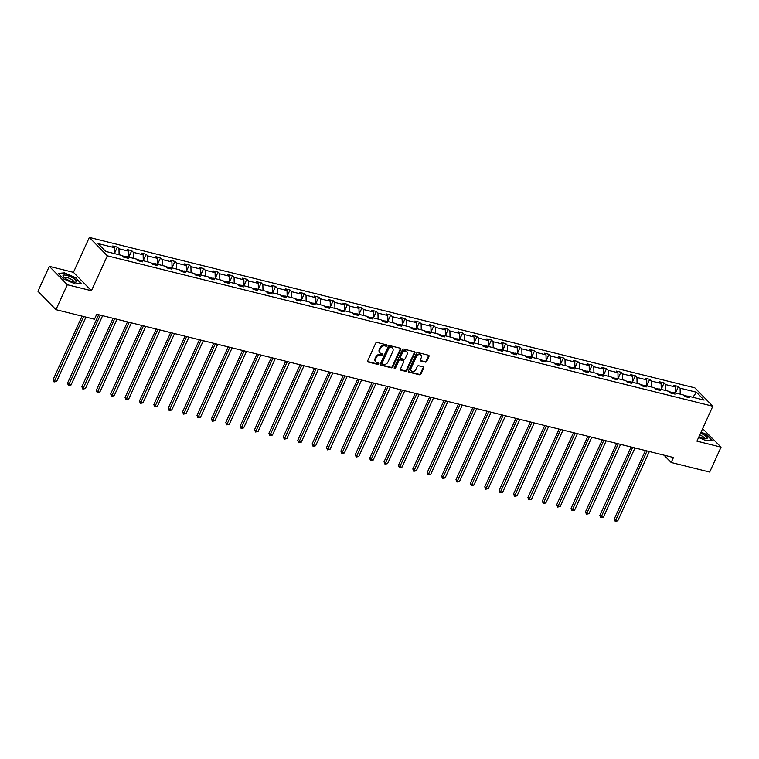 <?xml version="1.0" encoding="UTF-8"?>
<svg xmlns="http://www.w3.org/2000/svg" width="759" height="759" viewBox="0 0 759 759"><rect width="100%" height="100%" fill="white"/><g stroke="black" fill="none" stroke-linecap="round" stroke-linejoin="round"><path stroke-width="1.14" d="M386.986 345.687A0.778 0.617 135.6 0 0 386.663 344.842L377.043 342.451A1.12 0.882 135.6 0 0 375.696 343.201L367.669 360.819A1.12 0.882 135.6 0 0 368.124 362.024L377.745 364.415A0.778 0.617 135.6 0 0 378.371 363.049L377.119 362.736A3.577 2.827 135.6 0 1 375.999 362.109A3.577 2.827 135.6 0 1 375.658 358.884L376.322 357.413A3.577 2.827 135.6 0 1 380.648 355.003L381.891 355.316A0.778 0.617 135.6 0 0 382.517 353.941L381.274 353.637A3.577 2.827 135.6 0 1 380.145 353.001A3.577 2.827 135.6 0 1 379.804 349.785L380.468 348.315A3.577 2.827 135.6 0 1 384.794 345.905L386.037 346.208A0.778 0.617 135.6 0 0 386.986 345.687M380.145 353.001L379.661 352.508A3.577 2.827 135.6 0 1 379.31 349.282L379.984 347.812A3.577 2.827 135.6 0 1 384.31 345.402L385.553 345.715A0.778 0.617 135.6 0 0 386.568 344.814M367.593 361.521A1.12 0.882 135.6 0 0 367.641 361.531L377.251 363.922A0.778 0.617 135.6 0 0 378.276 363.02M375.999 362.109L375.506 361.607A3.577 2.827 135.6 0 1 375.164 358.39L375.838 356.92A3.577 2.827 135.6 0 1 380.164 354.51L381.407 354.814A0.778 0.617 135.6 0 0 382.422 353.922M425.363 362.138A1.12 0.882 135.6 0 0 426.719 361.379L428.968 356.436A1.12 0.882 135.6 0 0 428.512 355.231L417.829 352.584A1.12 0.882 135.6 0 0 416.482 353.333L408.446 370.952A1.12 0.882 135.6 0 0 408.911 372.157L419.594 374.813A1.12 0.882 135.6 0 0 420.941 374.054L423.664 368.087A1.12 0.882 135.6 0 0 423.199 366.882L418.636 365.753A1.12 0.882 135.6 0 0 417.279 366.502L415.932 369.462A2.989 2.362 135.6 0 1 411.378 370.952A2.989 2.362 135.6 0 1 411.084 368.257L416.378 356.664A2.989 2.362 135.6 0 1 420.932 355.174A2.989 2.362 135.6 0 1 421.217 357.859L420.334 359.794A1.12 0.882 135.6 0 0 420.799 360.999L424.879 361.635A1.12 0.882 135.6 0 0 426.235 360.886L428.484 355.943A1.12 0.882 135.6 0 0 428.56 355.25M696.933 441.14L721.05 447.127L709.684 472.06L671.184 462.497L673.451 457.506L96.735 314.245L94.467 319.226L55.957 309.663L67.323 284.729L91.441 290.725L107.342 255.821L712.834 406.236L696.933 441.14M400.818 349.444A1.12 0.882 135.6 0 0 400.354 348.239L389.671 345.592A1.12 0.882 135.6 0 0 388.323 346.341L380.297 363.959A1.12 0.882 135.6 0 0 380.752 365.164L391.435 367.821A1.12 0.882 135.6 0 0 392.782 367.062L400.818 349.444L400.335 348.95A1.12 0.882 135.6 0 0 400.401 348.258M403.75 349.083L414.433 351.74A1.12 0.882 135.6 0 1 414.898 352.944L406.862 370.563A1.12 0.882 135.6 0 1 405.515 371.312L400.942 370.183A1.12 0.882 135.6 0 1 400.486 368.978L403.741 361.834A1.12 0.882 135.6 0 0 403.276 360.629L400.249 359.87A1.12 0.882 135.6 0 0 398.892 360.629L395.505 368.068A0.778 0.617 135.6 0 1 394.234 367.754L402.403 349.842A1.12 0.882 135.6 0 1 403.75 349.083M721.05 447.127L702.625 428.636M91.441 290.725L73.433 272.329L49.316 266.343L67.323 284.729M49.316 266.343L37.95 291.276L55.957 309.663M686.183 396.891L687.806 396.027L689.438 397.697L684.827 396.549L683.195 394.879L673.413 392.45L675.045 394.12L670.434 392.972L668.802 391.312L659.03 388.883L660.662 390.543L656.051 389.395L654.419 387.735L644.638 385.306L646.27 386.967L641.659 385.828L640.027 384.158L630.255 381.73L631.886 383.399L627.276 382.251L625.644 380.582L615.862 378.153L617.494 379.823L612.883 378.675L611.251 377.014L601.479 374.585L603.111 376.246L598.49 375.107L596.868 373.437L587.087 371.009L588.718 372.678L584.107 371.531L582.476 369.861L572.703 367.432L574.326 369.102L569.715 367.954L568.093 366.293L558.311 363.865L559.943 365.525L555.332 364.377L553.7 362.717L543.928 360.288L545.55 361.948L540.939 360.81L539.317 359.14L529.535 356.711L531.167 358.381L526.556 357.233L524.924 355.563L515.152 353.134L516.775 354.804L512.164 353.656L510.541 351.996L500.76 349.567L502.392 351.227L497.781 350.079L496.149 348.419L486.377 345.99L487.999 347.65L483.388 346.512L481.756 344.842L471.984 342.413L473.616 344.083L469.005 342.935L467.373 341.265L457.601 338.837L459.223 340.506L454.613 339.358L452.981 337.698L443.209 335.269L444.84 336.93L440.229 335.782L438.598 334.121L428.816 331.692L430.448 333.353L425.837 332.214L424.205 330.544L414.433 328.116L416.065 329.786L411.454 328.638L409.822 326.968L400.04 324.539L401.672 326.209L397.061 325.061L395.43 323.4L385.657 320.972L387.289 322.632L382.678 321.493L381.046 319.824L371.265 317.395L372.897 319.065L368.286 317.917L366.654 316.247L356.882 313.818L358.514 315.488L353.903 314.34L352.271 312.68L342.489 310.251L344.121 311.911L339.51 310.763L337.878 309.103L328.106 306.674L329.738 308.334L325.127 307.196L323.495 305.526L313.714 303.097L315.346 304.767L310.735 303.619L309.103 301.949L299.331 299.52L300.962 301.19L296.352 300.042L294.72 298.382L284.938 295.953L286.57 297.613L281.959 296.465L280.327 294.805L270.555 292.376L272.187 294.037L267.576 292.898L265.944 291.228L256.163 288.799L257.794 290.469L253.183 289.321L251.552 287.652L241.779 285.223L243.411 286.893L238.8 285.745L237.169 284.084L227.387 281.655L229.019 283.316L224.408 282.168L222.776 280.507L213.004 278.079L214.636 279.739L210.025 278.6L208.393 276.931L198.611 274.502L200.243 276.172L195.632 275.024L194 273.354L184.228 270.925L185.86 272.595L181.24 271.447L179.617 269.787L169.836 267.358L171.468 269.018L166.857 267.88L165.225 266.21L155.453 263.781L157.085 265.451L152.464 264.303L150.842 262.633L141.06 260.204L142.692 261.874L138.081 260.726L136.449 259.066L126.677 256.637L128.299 258.297L123.689 257.149L122.066 255.489L105.738 251.428L98.044 243.582L114.372 247.633L112.74 245.973L117.351 247.111L118.983 248.781L128.764 251.21L127.132 249.54L131.743 250.688L133.375 252.358L143.147 254.787L141.516 253.117L146.126 254.265L147.758 255.925L157.54 258.354L155.908 256.694L160.519 257.832L162.151 259.502L171.923 261.931L170.291 260.261L174.902 261.409L176.534 263.079L186.316 265.508L184.684 263.838L189.295 264.986L190.926 266.646L200.699 269.075L199.067 267.415L203.678 268.563L205.31 270.223L215.091 272.652L213.459 270.991L218.07 272.13L219.702 273.8L229.474 276.229L227.842 274.559L232.453 275.707L234.085 277.377L243.867 279.805L242.235 278.136L246.846 279.284L248.478 280.944L258.25 283.373L256.618 281.712L261.229 282.86L262.861 284.521L272.642 286.949L271.01 285.289L275.621 286.428L277.253 288.097L287.025 290.526L285.393 288.856L290.004 290.004L291.636 291.674L301.418 294.103L299.786 292.433L304.397 293.581L306.029 295.242L315.801 297.67L314.169 296.01L318.78 297.158L320.412 298.818L330.193 301.247L328.562 299.587L333.173 300.725L334.804 302.395L344.577 304.824L342.945 303.154L347.556 304.302L349.187 305.972L358.969 308.401L357.337 306.731L361.948 307.879L363.58 309.539L373.352 311.968L371.72 310.308L376.341 311.446L377.963 313.116L387.745 315.545L386.113 313.875L390.724 315.023L392.356 316.693L402.128 319.122L400.496 317.452L405.116 318.6L406.739 320.26L416.52 322.689L414.888 321.029L419.499 322.177L421.131 323.837L430.903 326.266L429.281 324.605L433.892 325.744L435.514 327.414L445.296 329.842L443.664 328.173L448.275 329.321L449.907 330.99L459.679 333.419L458.057 331.749L462.667 332.897L464.29 334.558L474.071 336.987L472.44 335.326L477.05 336.474L478.682 338.134L488.454 340.563L486.832 338.903L491.443 340.041L493.075 341.711L502.847 344.14L501.215 342.47L505.826 343.618L507.458 345.288L517.23 347.717L515.608 346.047L520.219 347.195L521.85 348.855L531.623 351.284L529.991 349.624L534.602 350.772L536.234 352.432L546.015 354.861L544.383 353.201L548.994 354.339L550.626 356.009L560.398 358.438L558.766 356.768L563.377 357.916L565.009 359.586L574.791 362.015L573.159 360.345L577.77 361.493L579.402 363.153L589.174 365.582L587.542 363.922L592.153 365.06L593.785 366.73L603.566 369.159L601.934 367.489L606.545 368.637L608.177 370.307L617.949 372.735L616.317 371.066L620.928 372.214L622.56 373.874L632.342 376.303L630.71 374.642L635.321 375.79L636.953 377.451L646.725 379.879L645.093 378.219L649.704 379.358L651.336 381.027L661.117 383.456L659.486 381.786L664.097 382.934L665.728 384.604L675.501 387.033L673.869 385.363L678.48 386.511L680.111 388.172L696.439 392.232L704.124 400.088L687.806 396.027M107.342 255.821L89.334 237.425L694.827 387.84L712.834 406.236M673.034 392.659L669.191 391.701M675.633 393.001L675.501 387.033M665.852 390.572L665.728 384.604M671.8 393.314L673.413 392.45M658.641 389.082L654.808 388.134M661.241 389.433L661.117 383.456M651.469 387.005L651.336 381.027M657.408 389.737L659.03 388.883M644.258 385.506L640.416 384.557M646.858 385.857L646.725 379.879M637.076 383.428L636.953 377.451M643.025 386.16L644.638 385.306M629.866 381.938L626.023 380.98M632.465 382.28L632.342 376.303M622.693 379.851L622.56 373.874M628.632 382.593L630.255 381.73M615.483 378.361L611.64 377.403M618.082 378.703L617.949 372.735M608.301 376.284L608.177 370.307M614.249 379.016L615.862 378.153M601.09 374.785L597.248 373.836M603.69 375.136L603.566 369.159M593.918 372.707L593.785 366.73M599.857 375.439L601.479 374.585M586.707 371.217L582.865 370.259M589.307 371.559L589.174 365.582M579.525 369.13L579.402 363.153M585.474 371.872L587.087 371.009M572.314 367.641L568.472 366.682M574.914 367.982L574.791 362.015M565.142 365.553L565.009 359.586M571.081 368.295L572.703 367.432M557.931 364.064L554.089 363.115M560.531 364.415L560.398 358.438M550.749 361.986L550.626 356.009M556.698 364.718L558.311 363.865M543.539 360.487L539.696 359.538M546.138 360.838L546.015 354.861M536.366 358.409L536.234 352.432M542.306 361.142L543.928 360.288M529.156 356.92L525.313 355.962M531.755 357.261L531.623 351.284M521.974 354.832L521.85 348.855M527.922 357.574L529.535 356.711M514.763 353.343L510.921 352.385M517.363 353.685L517.23 347.717M507.591 351.256L507.458 345.288M513.53 353.998L515.152 353.134M500.38 349.766L496.538 348.817M502.98 350.117L502.847 344.14M493.198 347.688L493.075 341.711M499.147 350.421L500.76 349.567M485.988 346.189L482.145 345.241M488.587 346.54L488.454 340.563M478.815 344.112L478.682 338.134M484.754 346.844L486.377 345.99M471.605 342.622L467.762 341.664M474.204 342.964L474.071 336.987M464.423 340.535L464.29 334.558M470.371 343.277L471.984 342.413M457.212 339.045L453.37 338.087M459.812 339.387L459.679 333.419M450.04 336.958L449.907 330.99M455.979 339.7L457.601 338.837M442.829 335.469L438.987 334.52M445.419 335.82L445.296 329.842M435.647 333.391L435.514 327.414M441.596 336.123L443.209 335.269M428.437 331.892L424.594 330.943M431.036 332.243L430.903 326.266M421.264 329.814L421.131 323.837M427.203 332.546L428.816 331.692M414.044 328.324L410.211 327.366M416.644 328.666L416.52 322.689M406.871 326.237L406.739 320.26M412.82 328.979L414.433 328.116M399.661 324.748L395.818 323.789M402.261 325.089L402.128 319.122M392.479 322.67L392.356 316.693M398.428 325.402L400.04 324.539M385.268 321.171L381.435 320.222M387.868 321.522L387.745 315.545M378.096 319.093L377.963 313.116M384.045 321.825L385.657 320.972M370.885 317.604L367.043 316.645M373.485 317.945L373.352 311.968M363.703 315.516L363.58 309.539M369.652 318.258L371.265 317.395M356.493 314.027L352.66 313.069M359.092 314.368L358.969 308.401M349.32 311.94L349.187 305.972M355.269 314.681L356.882 313.818M342.11 310.45L338.267 309.501M344.709 310.801L344.577 304.824M334.928 308.372L334.804 302.395M340.876 311.105L342.489 310.251M327.717 306.873L323.884 305.924M330.317 307.224L330.193 301.247M320.545 304.795L320.412 298.818M326.493 307.528L328.106 306.674M313.334 303.306L309.492 302.348M315.934 303.647L315.801 297.67M306.152 301.219L306.029 295.242M312.101 303.961L313.714 303.097M298.942 299.729L295.109 298.771M301.541 300.071L301.418 294.103M291.769 297.642L291.636 291.674M297.718 300.384L299.331 299.52M284.559 296.152L280.716 295.204M287.158 296.503L287.025 290.526M277.377 294.075L277.253 288.097M283.325 296.807L284.938 295.953M270.166 292.576L266.333 291.627M272.766 292.927L272.642 286.949M262.993 290.498L262.861 284.521M268.933 293.23L270.555 292.376M255.783 289.008L251.941 288.05M258.383 289.35L258.25 283.373M248.601 286.921L248.478 280.944M254.55 289.663L256.163 288.799M241.39 285.431L237.558 284.473M243.99 285.773L243.867 279.805M234.218 283.344L234.085 277.377M240.157 286.086L241.779 285.223M227.007 281.855L223.165 280.906M229.607 282.206L229.474 276.229M219.825 279.777L219.702 273.8M225.774 282.509L227.387 281.655M212.615 278.278L208.782 277.329M215.214 278.629L215.091 272.652M205.442 276.2L205.31 270.223M211.382 278.933L213.004 278.079M198.232 274.711L194.389 273.752M200.831 275.052L200.699 269.075M191.05 272.623L190.926 266.646M196.998 275.365L198.611 274.502M183.839 271.134L179.997 270.176M186.439 271.475L186.316 265.508M176.667 269.056L176.534 263.079M182.606 271.788L184.228 270.925M169.456 267.557L165.614 266.608M172.056 267.908L171.923 261.931M162.274 265.479L162.151 259.502M168.223 268.212L169.836 267.358M155.064 263.99L151.221 263.031M157.663 264.331L157.54 258.354M147.891 261.902L147.758 255.925M153.83 264.644L155.453 263.781M140.681 260.413L136.838 259.455M143.28 260.754L143.147 254.787M133.499 258.326L133.375 252.358M139.447 261.068L141.06 260.204M126.288 256.836L122.446 255.887M128.888 257.187L128.764 251.21M119.116 254.758L118.983 248.781M125.055 257.491L126.677 256.637M114.505 253.61L114.372 247.633M73.433 272.329L89.334 237.425M664.002 455.163L671.184 462.497M687.417 396.236L683.584 395.278M680.244 394.149L680.111 388.172M696.439 392.232L692.882 397.289M114.495 253.383L117.351 247.111M128.888 256.959L131.743 250.688M143.271 260.536L146.126 254.265M157.663 264.104L160.519 257.832M172.046 267.68L174.902 261.409M186.439 271.257L189.295 264.986M200.822 274.824L203.678 268.563M215.214 278.401L218.07 272.13M229.597 281.978L232.453 275.707M243.99 285.555L246.846 279.284M258.373 289.122L261.229 282.86M272.766 292.699L275.621 286.428M287.149 296.276L290.004 290.004M301.541 299.852L304.397 293.581M315.924 303.42L318.78 297.158M330.317 306.997L333.173 300.725M344.7 310.573L347.556 304.302M359.092 314.15L361.948 307.879M373.475 317.717L376.341 311.446M387.868 321.294L390.724 315.023M402.251 324.871L405.116 318.6M416.644 328.438L419.499 322.177M431.027 332.015L433.892 325.744M445.419 335.592L448.275 329.321M459.802 339.169L462.667 332.897M474.195 342.736L477.05 336.474M488.587 346.313L491.443 340.041M502.97 349.89L505.826 343.618M517.363 353.466L520.219 347.195M531.746 357.034L534.602 350.772M546.138 360.61L548.994 354.339M560.521 364.187L563.377 357.916M574.914 367.764L577.77 361.493M589.297 371.331L592.153 365.06M603.69 374.908L606.545 368.637M618.073 378.485L620.928 372.214M632.465 382.052L635.321 375.79M646.848 385.629L649.704 379.358M661.241 389.206L664.097 382.934M675.624 392.782L678.48 386.511M76.033 277.841L64.42 272.861L58.234 273.42L63.661 278.961L75.264 283.942L81.46 283.382L75.872 278.183M698.603 437.469L705.936 440.609L712.132 440.049L706.705 434.509L701.06 432.089M380.221 364.652A1.12 0.882 135.6 0 0 380.268 364.671L390.951 367.318A1.12 0.882 135.6 0 0 392.299 366.569L400.335 348.95M390.05 347.205A0.778 0.617 135.6 0 0 389.101 347.736L382.052 363.2A0.778 0.617 135.6 0 0 382.375 364.045L383.684 364.367A3.577 2.827 135.6 0 0 388.01 361.958L392.83 351.379A3.577 2.827 135.6 0 0 392.488 348.163A3.577 2.827 135.6 0 0 391.359 347.527L389.557 346.711A0.778 0.617 135.6 0 0 388.617 347.233L389.101 347.736M381.891 363.542A0.778 0.617 135.6 0 1 381.568 362.698L388.617 347.233M392.488 348.163L391.995 347.669A3.577 2.827 135.6 0 0 390.876 347.034L391.359 347.527M389.557 346.711L390.876 347.034M400.41 369.671A1.12 0.882 135.6 0 0 400.458 369.68L405.021 370.819A1.12 0.882 135.6 0 0 406.378 370.06L414.405 352.442A1.12 0.882 135.6 0 0 414.48 351.749M403.627 360.829L403.143 360.326A1.12 0.882 135.6 0 0 402.792 360.127L399.756 359.377A1.12 0.882 135.6 0 0 398.409 360.127L395.022 367.574L395.505 368.068M394.168 368.115A0.778 0.617 135.6 0 0 395.022 367.574M407.118 354.415A2.989 2.362 135.6 0 0 406.833 351.721A2.989 2.362 135.6 0 0 402.27 353.21L400.41 357.299A1.12 0.882 135.6 0 0 400.875 358.504L403.902 359.254A1.12 0.882 135.6 0 0 405.259 358.504L407.118 354.415M406.833 351.721L406.34 351.227A2.989 2.362 135.6 0 0 401.786 352.717L402.27 353.21M400.515 358.305L400.031 357.812A1.12 0.882 135.6 0 1 399.927 356.806L401.786 352.717M420.268 360.487A1.12 0.882 135.6 0 0 420.306 360.506L424.879 361.635M420.932 355.174L420.439 354.671A2.989 2.362 135.6 0 0 415.885 356.161L416.378 356.664M411.378 370.952L410.885 370.458A2.989 2.362 135.6 0 1 410.6 367.764L415.885 356.161M408.38 371.654A1.12 0.882 135.6 0 0 408.418 371.663L419.101 374.32A1.12 0.882 135.6 0 0 420.458 373.561L423.18 367.593A1.12 0.882 135.6 0 0 423.247 366.901M82.048 316.142L53.121 379.614L54.335 380.847L56.64 381.426L85.947 317.11M83.642 316.541L54.069 381.948L53.121 379.614M56.64 381.426L54.069 381.948M98.708 314.729L67.513 383.181L68.727 384.424L71.033 385.003L102.617 315.706M100.302 315.127L68.462 385.525L67.513 383.181M71.033 385.003L68.462 385.525M113.091 318.306L81.896 386.758L83.11 388.001L85.416 388.57L117 319.273M114.694 318.704L82.854 389.092L81.896 386.758M85.416 388.57L82.854 389.092M62.978 275.697A7.391 1.983 24.5 0 0 63.462 276.779A7.391 1.983 24.5 0 0 68.936 280.403A7.391 1.983 24.5 0 0 75.255 282.158A7.391 1.983 24.5 0 0 76.526 281.504A7.391 1.983 24.5 0 0 70.008 276.542A7.391 1.983 24.5 0 0 62.978 275.697M73.727 282.006A5.066 1.357 24.5 0 0 73.822 281.883A5.066 1.357 24.5 0 0 73.851 281.769A5.066 1.357 24.5 0 0 69.591 278.458A5.066 1.357 24.5 0 0 64.61 277.68A5.066 1.357 24.5 0 0 64.581 277.794A5.066 1.357 24.5 0 0 64.572 277.832M58.576 273.771L64.496 273.231L75.748 278.06L81.004 283.42M698.925 436.757A7.391 1.983 24.5 0 0 705.927 438.825A7.391 1.983 24.5 0 0 707.198 438.18A7.391 1.983 24.5 0 0 700.566 433.171M704.399 438.683A5.066 1.357 24.5 0 0 704.494 438.55A5.066 1.357 24.5 0 0 704.523 438.436A5.066 1.357 24.5 0 0 699.77 434.916M700.927 432.374L706.42 434.727L711.676 440.097M127.484 321.882L96.289 390.335L97.503 391.578L99.808 392.147L131.392 322.85M129.087 322.281L97.237 392.669L96.289 390.335M99.808 392.147L97.237 392.669M141.867 325.45L110.672 393.902L111.886 395.145L114.192 395.724L145.775 326.427M143.47 325.848L111.63 396.245L110.672 393.902M114.192 395.724L111.63 396.245M156.259 329.026L125.064 397.479L126.279 398.722L128.584 399.3L160.168 329.994M157.863 329.425L126.013 399.822L125.064 397.479M128.584 399.3L126.013 399.822M170.642 332.603L139.447 401.056L140.662 402.298L142.967 402.868L174.551 333.571M172.246 333.002L140.406 403.39L139.447 401.056M142.967 402.868L140.406 403.39M185.035 336.18L153.84 404.632L155.054 405.875L157.36 406.444L188.944 337.148M186.638 336.579L154.789 406.966L153.84 404.632M157.36 406.444L154.789 406.966M199.418 339.747L168.223 408.2L169.437 409.443L171.743 410.021L203.327 340.725M201.021 340.146L169.181 410.543L168.223 408.2M171.743 410.021L169.181 410.543M213.81 343.324L182.615 411.776L183.83 413.019L186.135 413.589L217.719 344.292M215.414 343.723L183.564 414.12L182.615 411.776M186.135 413.589L183.564 414.12M228.193 346.901L196.998 415.353L198.222 416.596L200.528 417.165L232.102 347.869M229.797 347.299L197.957 417.687L196.998 415.353M200.528 417.165L197.957 417.687M242.586 350.478L211.391 418.93L212.605 420.173L214.911 420.742L246.495 351.445M244.189 350.867L212.34 421.264L211.391 418.93M214.911 420.742L212.34 421.264M256.969 354.045L225.774 422.497L226.998 423.74L229.303 424.319L260.878 355.022M258.572 354.444L226.732 424.841L225.774 422.497M229.303 424.319L226.732 424.841M271.361 357.622L240.167 426.074L241.381 427.317L243.686 427.886L275.27 358.59M272.965 358.02L241.115 428.408L240.167 426.074M243.686 427.886L241.115 428.408M285.745 361.199L254.55 429.651L255.774 430.894L258.079 431.463L289.653 362.166M287.348 361.597L255.508 431.985L254.55 429.651M258.079 431.463L255.508 431.985M300.137 364.766L268.942 433.228L270.157 434.461L272.462 435.04L304.046 365.743M301.74 365.164L269.891 435.562L268.942 433.228M272.462 435.04L269.891 435.562M314.52 368.343L283.325 436.795L284.549 438.038L286.855 438.617L318.429 369.32M316.123 368.741L284.283 439.138L283.325 436.795M286.855 438.617L284.283 439.138M328.913 371.919L297.718 440.372L298.932 441.615L301.238 442.184L332.822 372.887M330.516 372.318L298.666 442.706L297.718 440.372M301.238 442.184L298.666 442.706M343.296 375.496L312.101 443.949L313.325 445.191L315.63 445.761L347.205 376.464M344.899 375.895L313.059 446.283L312.101 443.949M315.63 445.761L313.059 446.283M357.688 379.064L326.493 447.516L327.708 448.759L330.013 449.337L361.597 380.041M359.292 379.462L327.442 449.859L326.493 447.516M330.013 449.337L327.442 449.859M372.071 382.64L340.876 451.093L342.1 452.336L344.406 452.914L375.98 383.608M373.675 383.039L341.835 453.436L340.876 451.093M344.406 452.914L341.835 453.436M386.464 386.217L355.269 454.669L356.483 455.912L358.789 456.482L390.373 387.185M388.067 386.616L356.218 457.003L355.269 454.669M358.789 456.482L356.218 457.003M400.856 389.794L369.652 458.246L370.876 459.489L373.181 460.058L404.756 390.762M402.45 390.192L370.61 460.58L369.652 458.246M373.181 460.058L370.61 460.58M415.239 393.361L384.045 461.814L385.259 463.056L387.564 463.635L419.148 394.338M416.843 393.76L384.993 464.157L384.045 461.814M387.564 463.635L384.993 464.157M429.632 396.938L398.428 465.39L399.651 466.633L401.957 467.202L433.531 397.906M431.226 397.337L399.386 467.734L398.428 465.39M401.957 467.202L399.386 467.734M444.015 400.515L412.82 468.967L414.034 470.21L416.34 470.779L447.924 401.483M445.618 400.913L413.769 471.301L412.82 468.967M416.34 470.779L413.769 471.301M458.408 404.092L427.213 472.544L428.427 473.787L430.733 474.356L462.307 405.059M460.001 404.481L428.161 474.878L427.213 472.544M430.733 474.356L428.161 474.878M472.791 407.659L441.596 476.111L442.81 477.354L445.116 477.933L476.699 408.636M474.394 408.057L442.544 478.455L441.596 476.111M445.116 477.933L442.544 478.455M487.183 411.236L455.988 479.688L457.203 480.931L459.508 481.5L491.082 412.203M488.777 411.634L456.937 482.022L455.988 479.688M459.508 481.5L456.937 482.022M501.566 414.812L470.371 483.265L471.586 484.508L473.891 485.077L505.475 415.78M503.17 415.211L471.32 485.599L470.371 483.265M473.891 485.077L471.32 485.599M515.959 418.38L484.764 486.842L485.978 488.075L488.284 488.654L519.868 419.357M517.553 418.778L485.713 489.175L484.764 486.842M488.284 488.654L485.713 489.175M530.342 421.957L499.147 490.409L500.361 491.652L502.667 492.23L534.251 422.934M531.945 422.355L500.105 492.752L499.147 490.409M502.667 492.23L500.105 492.752M544.734 425.533L513.539 493.986L514.754 495.229L517.059 495.798L548.643 426.501M546.338 425.932L514.488 496.32L513.539 493.986M517.059 495.798L514.488 496.32M559.117 429.11L527.922 497.562L529.137 498.805L531.442 499.375L563.026 430.078M560.721 429.509L528.881 499.896L527.922 497.562M531.442 499.375L528.881 499.896M573.51 432.677L542.315 501.13L543.529 502.373L545.835 502.951L577.419 433.655M575.113 433.076L543.264 503.473L542.315 501.13M545.835 502.951L543.264 503.473M587.893 436.254L556.698 504.707L557.912 505.949L560.218 506.528L591.802 437.222M589.496 436.653L557.656 507.05L556.698 504.707M560.218 506.528L557.656 507.05M602.285 439.831L571.091 508.283L572.305 509.526L574.61 510.095L606.194 440.799M603.889 440.229L572.039 510.617L571.091 508.283M574.61 510.095L572.039 510.617M616.669 443.408L585.474 511.86L586.688 513.103L588.993 513.672L620.577 444.376M618.272 443.806L586.432 514.194L585.474 511.86M588.993 513.672L586.432 514.194M631.061 446.975L599.866 515.427L601.081 516.67L603.386 517.249L634.97 447.952M632.664 447.374L600.815 517.771L599.866 515.427M603.386 517.249L600.815 517.771M645.444 450.552L614.249 519.004L615.464 520.247L617.779 520.816L649.353 451.52M647.048 450.95L615.207 521.348L614.249 519.004M617.779 520.816L615.207 521.348M384.31 345.402L384.794 345.905M379.984 347.812L380.468 348.315M379.31 349.282L379.804 349.785M381.407 354.814L381.891 355.316M380.164 354.51L380.648 355.003M375.838 356.92L376.322 357.413M375.164 358.39L375.658 358.884M377.251 363.922L377.745 364.415M367.641 361.531L368.124 362.024M385.553 345.715L386.037 346.208M392.299 366.569L392.782 367.062M390.951 367.318L391.435 367.821M380.268 364.671L380.752 365.164M381.568 362.698L382.052 363.2M414.405 352.442L414.898 352.944M406.378 370.06L406.862 370.563M405.021 370.819L405.515 371.312M400.458 369.68L400.942 370.183M402.792 360.127L403.276 360.629M399.756 359.377L400.249 359.87M398.409 360.127L398.892 360.629M399.927 356.806L400.41 357.299M420.306 360.506L420.799 360.999M410.6 367.764L411.084 368.257M423.18 367.593L423.664 368.087M420.458 373.561L420.941 374.054M419.101 374.32L419.594 374.813M408.418 371.663L408.911 372.157M428.484 355.943L428.968 356.436M426.235 360.886L426.719 361.379M381.644 363.409L382.128 363.903"/></g></svg>
